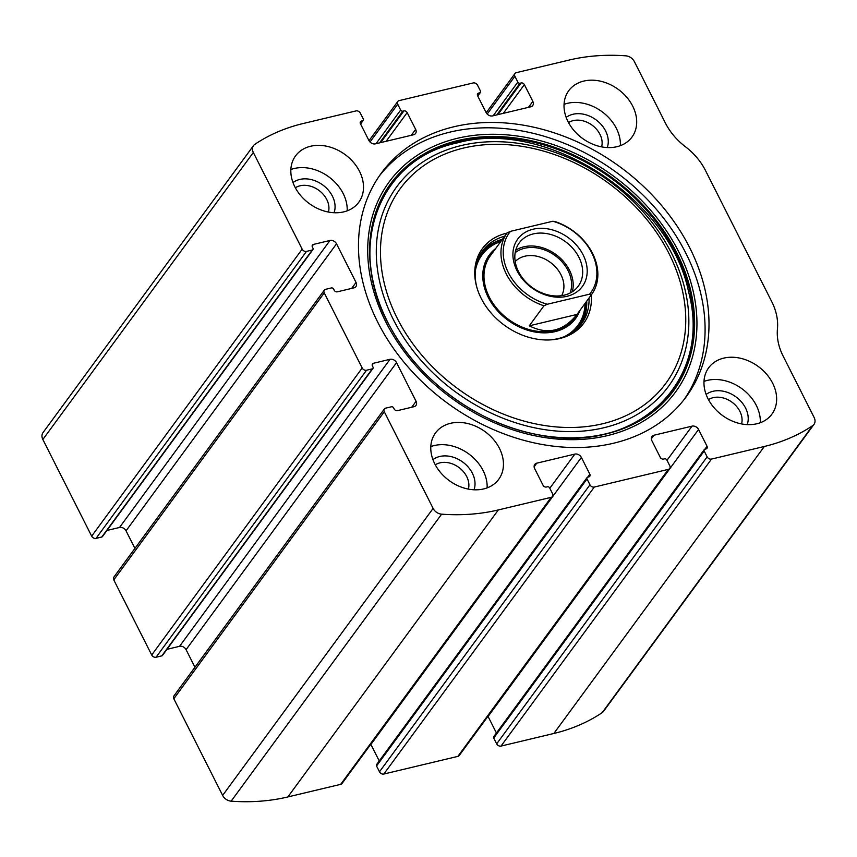 <?xml version="1.0" encoding="UTF-8"?>
<svg xmlns="http://www.w3.org/2000/svg" width="857" height="857" viewBox="0 0 857 857"><rect width="100%" height="100%" fill="white"/><g stroke="black" fill="none" stroke-linecap="round" stroke-linejoin="round"><path stroke-width="1.29" d="M362.575 120.783L360.433 123.708A2.614 2.025 36.3 0 1 360.497 121.683A2.614 2.025 36.3 0 1 361.493 121.041L362.575 120.783A1.746 1.35 36.3 0 0 363.282 118.973L360.326 113.145A3.482 2.7 36.3 0 0 355.987 110.917L303.142 123.526A209.087 161.802 36.3 0 0 254.818 144.351A8.709 6.738 36.3 0 0 253.49 145.626A8.709 6.738 36.3 0 0 253.329 152.492L302.157 249.162A3.482 2.7 36.3 0 0 306.506 251.39L96.027 538.389L101.779 537.018A1.746 1.35 36.3 0 0 102.454 536.589L312.923 249.591A1.746 1.35 36.3 0 0 312.955 248.219L312.409 247.127A2.614 2.025 36.3 0 1 312.462 245.059A2.614 2.025 36.3 0 1 313.458 244.416L312.152 246.205M479.759 92.824L477.617 95.748A2.614 2.025 36.3 0 1 477.681 93.724A2.614 2.025 36.3 0 1 478.688 93.081L479.759 92.824A1.746 1.35 36.3 0 0 480.466 91.024L477.52 85.186A3.482 2.7 36.3 0 0 473.171 82.958L399.116 100.623A3.482 2.7 36.3 0 0 397.777 101.48A3.482 2.7 36.3 0 0 397.712 104.222L369.999 142.016M313.458 244.416L329.999 240.474A5.228 4.049 36.3 0 1 336.522 243.816L356.041 282.456A5.228 4.049 36.3 0 1 355.944 286.581A5.228 4.049 36.3 0 1 353.93 287.866L337.401 291.808A2.614 2.025 36.3 0 1 334.134 290.137L333.587 289.045A1.746 1.35 36.3 0 0 331.413 287.931L325.66 289.302A3.482 2.7 36.3 0 0 324.321 290.159A3.482 2.7 36.3 0 0 324.257 292.901L362.19 367.996A3.482 2.7 36.3 0 0 366.539 370.235L372.292 368.853A1.746 1.35 36.3 0 0 372.988 367.053L372.441 365.96A2.614 2.025 36.3 0 1 372.484 363.904A2.614 2.025 36.3 0 1 373.491 363.261L390.021 359.319A5.228 4.049 36.3 0 1 396.545 362.661L416.073 401.301A5.228 4.049 36.3 0 1 415.966 405.425A5.228 4.049 36.3 0 1 413.963 406.711L397.434 410.653A2.614 2.025 36.3 0 1 394.166 408.982L393.62 407.889A1.746 1.35 36.3 0 0 391.445 406.775L385.693 408.146A3.482 2.7 36.3 0 0 384.354 408.993L173.875 696.002A3.482 2.7 36.3 0 0 173.81 698.744L222.638 795.414A8.709 6.738 36.3 0 0 231.154 801.166A209.087 161.802 36.3 0 0 287.856 796.946L340.7 784.337A3.482 2.7 36.3 0 0 342.029 783.48L552.508 496.471A3.482 2.7 36.3 0 0 552.572 493.728L549.626 487.901A1.746 1.35 36.3 0 0 547.452 486.776L546.38 487.033A2.614 2.025 36.3 0 1 543.113 485.362L534.65 468.597A5.228 4.049 36.3 0 1 534.747 464.473A5.228 4.049 36.3 0 1 536.75 463.187L534.125 466.776M384.354 408.993A3.482 2.7 36.3 0 0 384.29 411.746L433.117 508.415A8.709 6.738 36.3 0 0 441.623 514.168A209.087 161.802 36.3 0 0 498.335 509.936L551.18 497.328A3.482 2.7 36.3 0 0 552.508 496.471M324.321 290.159L113.842 577.157A3.482 2.7 36.3 0 0 113.777 579.91L151.71 655.005A3.482 2.7 36.3 0 0 156.06 657.233L161.812 655.862A1.746 1.35 36.3 0 0 162.476 655.434L372.956 368.424M813.989 424.376A8.709 6.738 36.3 0 1 812.661 425.65A209.087 161.802 36.3 0 1 764.337 446.476L711.492 459.084A3.482 2.7 36.3 0 1 707.143 456.856L496.674 743.855A3.482 2.7 36.3 0 0 501.013 746.083L553.858 733.474A209.087 161.802 36.3 0 0 602.182 712.649A8.709 6.738 36.3 0 0 603.51 711.374L813.989 424.376A8.709 6.738 36.3 0 0 814.15 417.509L783.127 356.094A57.494 44.5 36.3 0 1 777.449 328.917A57.494 44.5 36.3 0 0 771.782 301.728L705.482 170.5A57.494 44.5 36.3 0 0 685.439 146.751A57.494 44.5 36.3 0 1 665.386 123.001L634.362 61.586A8.709 6.738 36.3 0 0 625.846 55.834A209.087 161.802 36.3 0 0 569.144 60.054L516.3 72.663A3.482 2.7 36.3 0 0 514.971 73.52A3.482 2.7 36.3 0 0 514.896 76.273L487.183 114.056M536.75 463.187L574.854 454.103A5.228 4.049 36.3 0 1 581.378 457.445L589.852 474.221A2.614 2.025 36.3 0 1 589.798 476.278A2.614 2.025 36.3 0 1 588.791 476.921L587.72 477.178A1.746 1.35 36.3 0 0 587.013 478.977L589.959 484.805L379.48 771.814A3.482 2.7 36.3 0 0 383.829 774.042L457.884 756.377A3.482 2.7 36.3 0 0 459.223 755.52L669.692 468.522A3.482 2.7 36.3 0 0 669.767 465.769L666.821 459.941A1.746 1.35 36.3 0 0 664.646 458.827L663.564 459.084A2.614 2.025 36.3 0 1 660.297 457.402L651.834 440.637A5.228 4.049 36.3 0 1 651.931 436.513A5.228 4.049 36.3 0 1 653.934 435.238L651.309 438.816M589.959 484.805A3.482 2.7 36.3 0 0 594.308 487.044L668.364 469.368A3.482 2.7 36.3 0 0 669.692 468.522M253.49 145.626L43.011 432.624A8.709 6.738 36.3 0 0 42.85 439.491L91.678 536.161A3.482 2.7 36.3 0 0 96.027 538.389M613.655 443.208A189.054 146.29 36.3 0 0 686.189 396.802A189.054 146.29 36.3 0 0 660.308 204.009A189.054 146.29 36.3 0 0 453.824 126.782A189.054 146.29 36.3 0 0 381.29 173.2A189.054 146.29 36.3 0 0 407.171 365.993A189.054 146.29 36.3 0 0 613.655 443.208M310.598 146.247A39.208 30.338 -143.7 0 1 353.416 162.262A39.208 30.338 -143.7 0 1 358.783 202.241A39.208 30.338 -143.7 0 1 309.227 203.527A39.208 30.338 -143.7 0 1 295.558 155.878A39.208 30.338 -143.7 0 1 310.598 146.247M583.788 81.072A39.208 30.338 -143.7 0 1 626.606 97.087A39.208 30.338 -143.7 0 1 631.973 137.066A39.208 30.338 -143.7 0 1 582.417 138.352A39.208 30.338 -143.7 0 1 568.748 90.703A39.208 30.338 -143.7 0 1 583.788 81.072M450.546 423.304A39.208 30.338 -143.7 0 1 493.364 439.32A39.208 30.338 -143.7 0 1 498.731 479.299A39.208 30.338 -143.7 0 1 449.175 480.573A39.208 30.338 -143.7 0 1 435.506 432.924A39.208 30.338 -143.7 0 1 450.546 423.304M723.737 358.13A39.208 30.338 -143.7 0 1 766.554 374.145A39.208 30.338 -143.7 0 1 771.921 414.124A39.208 30.338 -143.7 0 1 722.365 415.399A39.208 30.338 -143.7 0 1 708.696 367.749A39.208 30.338 -143.7 0 1 723.737 358.13M477.628 95.78L486.101 112.546A5.228 4.049 36.3 0 0 492.625 115.899L530.729 106.804A5.228 4.049 36.3 0 0 532.733 105.518A5.228 4.049 36.3 0 0 532.829 101.405L524.366 84.629A2.614 2.025 36.3 0 0 521.099 82.958L520.017 83.215A1.746 1.35 36.3 0 1 517.842 82.101L514.896 76.273M360.443 123.74L368.917 140.505A5.228 4.049 36.3 0 0 375.441 143.847L413.545 134.763A5.228 4.049 36.3 0 0 415.549 133.478A5.228 4.049 36.3 0 0 415.645 129.353L407.171 112.588A2.614 2.025 36.3 0 0 403.915 110.917L402.833 111.174A1.746 1.35 36.3 0 1 400.658 110.06L397.712 104.222M312.923 249.591A1.746 1.35 36.3 0 1 312.259 250.019L306.506 251.39M707.143 456.856L704.197 451.018A1.746 1.35 36.3 0 1 704.904 449.218L705.975 448.961A2.614 2.025 36.3 0 0 706.982 448.318A2.614 2.025 36.3 0 0 707.036 446.261L698.562 429.486A5.228 4.049 36.3 0 0 692.038 426.143L653.934 435.238M496.674 743.855L493.718 738.027A1.746 1.35 36.3 0 1 493.761 736.645L704.229 449.646M496.428 733.003L488.083 716.495A5.228 4.049 36.3 0 0 487.987 716.302M379.48 771.814L376.534 765.976A1.746 1.35 36.3 0 1 376.566 764.605L587.045 477.606M379.244 760.962L370.899 744.454A5.228 4.049 36.3 0 0 370.792 744.262M194.957 667.249L186.076 649.66A5.228 4.049 36.3 0 0 179.552 646.317L166.965 649.317M134.924 548.416L126.043 530.826A5.228 4.049 36.3 0 0 119.519 527.473L106.932 530.483M703.993 381.408A39.208 30.338 -143.7 0 1 707.421 380.379A39.208 30.338 -143.7 0 1 760.309 422.705M706.136 394.466A26.139 20.225 -143.7 0 1 712.949 391.306A26.139 20.225 -143.7 0 1 739.495 399.865A26.139 20.225 -143.7 0 1 747.208 424.601M708.471 399.641A21.414 16.572 -143.7 0 1 713.174 397.669A21.414 16.572 -143.7 0 1 734.438 404.215A21.414 16.572 -143.7 0 1 741.573 423.915M430.803 446.593A39.208 30.338 -143.7 0 1 434.231 445.554A39.208 30.338 -143.7 0 1 487.119 487.89M432.935 459.641A26.139 20.225 -143.7 0 1 439.748 456.492A26.139 20.225 -143.7 0 1 466.294 465.04A26.139 20.225 -143.7 0 1 474.017 489.776M435.281 464.815A21.414 16.572 -143.7 0 1 439.984 462.844A21.414 16.572 -143.7 0 1 461.237 469.39A21.414 16.572 -143.7 0 1 468.383 489.09M564.045 104.361A39.208 30.338 -143.7 0 1 567.473 103.322A39.208 30.338 -143.7 0 1 620.361 145.658M566.177 117.42A26.139 20.225 -143.7 0 1 573.001 114.26A26.139 20.225 -143.7 0 1 599.546 122.808A26.139 20.225 -143.7 0 1 607.259 147.543M568.523 122.583A21.414 16.572 -143.7 0 1 573.226 120.612A21.414 16.572 -143.7 0 1 594.49 127.157A21.414 16.572 -143.7 0 1 601.625 146.868M290.855 169.536A39.208 30.338 -143.7 0 1 294.283 168.497A39.208 30.338 -143.7 0 1 347.171 210.833M292.987 182.595A26.139 20.225 -143.7 0 1 299.8 179.434A26.139 20.225 -143.7 0 1 326.346 187.994A26.139 20.225 -143.7 0 1 334.069 212.718M295.333 187.769A21.414 16.572 -143.7 0 1 300.025 185.798A21.414 16.572 -143.7 0 1 321.289 192.332A21.414 16.572 -143.7 0 1 328.435 212.043M379.372 175.899A189.054 146.29 -143.7 0 1 449.904 132.128A189.054 146.29 -143.7 0 1 655.016 207.758A189.054 146.29 -143.7 0 1 684.186 399.437M591.276 294.937A62.925 48.699 -143.7 0 1 548.737 339.961A62.925 48.699 -143.7 0 1 476.803 287.213A62.925 48.699 -143.7 0 1 506.487 233.222A62.925 48.699 -143.7 0 1 506.969 233.115M589.016 298.011A61.415 47.531 -143.7 0 1 581.635 323.55A61.415 47.531 -143.7 0 1 548.062 339.983M476.995 287.866A61.415 47.531 -143.7 0 1 482.577 250.897A61.415 47.531 -143.7 0 1 504.719 236.189M586.734 301.128A61.415 47.531 -143.7 0 1 580.457 325.071M481.473 252.494A61.415 47.531 -143.7 0 1 502.427 239.307M579.964 310.352A53.573 41.457 -143.7 0 1 507.912 320.207A53.573 41.457 -143.7 0 1 495.667 248.53M492.614 252.676L490.279 255.868A52.277 40.45 36.3 0 0 497.435 309.173A52.277 40.45 36.3 0 0 554.533 330.523A52.277 40.45 36.3 0 0 574.586 317.69L576.975 314.433L529.283 325.81C547.484 335.023 563.328 331.284 576.847 314.615M552.776 221.256A50.531 39.101 -143.7 0 1 589.605 294.165L547.334 304.246A50.531 39.101 -143.7 0 1 510.504 231.336L552.776 221.256L554.833 221.492A52.277 40.45 -143.7 0 1 591.662 294.401L589.605 294.165M533.118 229.215A40.075 31.013 -143.7 0 1 587.163 272.687A40.075 31.013 -143.7 0 1 529.883 286.356A40.075 31.013 -143.7 0 1 533.118 229.215M547.334 304.246L543.97 305.778A52.277 40.45 -143.7 0 1 507.14 232.879L510.504 231.336M591.662 294.401L576.975 314.433M543.97 305.778L529.283 325.81M507.14 232.879L492.539 252.794M533.279 233.907A36.594 28.313 -143.7 0 1 573.247 248.851A36.594 28.313 -143.7 0 1 578.261 286.174A36.594 28.313 -143.7 0 1 532.004 287.363A36.594 28.313 -143.7 0 1 519.246 242.895A36.594 28.313 -143.7 0 1 533.279 233.907M515.71 250.223A36.594 28.313 -143.7 0 1 523.82 246.816A36.594 28.313 -143.7 0 1 560.178 258.021A36.594 28.313 -143.7 0 1 572.326 291.734M515.164 252.708A34.848 26.963 -143.7 0 1 524.559 248.273A34.848 26.963 -143.7 0 1 560.124 259.842A34.848 26.963 -143.7 0 1 570.109 293.008M515.196 261.578A28.956 22.411 -143.7 0 1 524.838 256.211A28.956 22.411 -143.7 0 1 555.497 266.955A28.956 22.411 -143.7 0 1 561.656 295.644M433.117 508.415L222.638 795.414M384.29 411.746L173.81 698.744M362.19 367.996L151.71 655.005M324.257 292.901L113.777 579.91M764.337 446.476L553.858 733.474M711.492 459.084L501.013 746.083M668.364 469.368L457.884 756.377M594.308 487.044L383.829 774.042M253.329 152.492L42.85 439.491M302.157 249.162L91.678 536.161M441.623 514.168L231.154 801.166M498.335 509.936L287.856 796.946M551.18 497.328L340.7 784.337M812.661 425.65L602.182 712.649M517.842 82.101L493.161 115.77M520.017 83.215L496.781 114.902M521.099 82.958L497.863 114.645M524.366 84.629L503.305 113.349M532.829 101.405L528.48 107.339M478.688 93.081L477.37 94.87M400.658 110.06L375.977 143.73M402.833 111.174L379.597 142.862M403.915 110.917L380.679 142.605M407.171 112.588L386.121 141.309M415.645 129.353L411.285 135.299M361.493 121.041L360.186 122.83M312.259 250.019L101.779 537.018M329.999 240.474L119.519 527.473M336.522 243.816L126.043 530.826M356.041 282.456L351.681 288.402M366.539 370.235L156.06 657.233M372.292 368.853L161.812 655.862M373.491 363.261L372.174 365.05M390.021 359.319L179.552 646.317M396.545 362.661L186.076 649.66M416.073 401.301L411.714 407.246M574.854 454.103L549.808 488.254M581.378 457.445L370.899 744.454M589.852 474.221L587.666 477.188M587.013 478.977L376.534 765.976M704.197 451.018L493.718 738.027M707.036 446.261L704.85 449.229M698.562 429.486L488.083 716.495M692.038 426.143L666.992 460.295M457.231 138.341A177.581 137.42 -143.7 0 1 696.752 330.984A177.581 137.42 -143.7 0 1 442.93 391.542A177.581 137.42 -143.7 0 1 457.231 138.341M458.013 140.527A175.289 135.642 -143.7 0 1 689.553 285.949A175.289 135.642 -143.7 0 1 536.686 434.467A175.289 135.642 -143.7 0 1 390.289 327.117A175.289 135.642 -143.7 0 1 458.013 140.527M390.374 327.267A174.699 135.192 -143.7 0 1 457.949 141.448A174.699 135.192 -143.7 0 1 688.696 286.302A174.699 135.192 -143.7 0 1 536.514 434.435M461.28 145.529A168.583 130.457 -143.7 0 1 688.664 328.413A168.583 130.457 -143.7 0 1 447.708 385.907A168.583 130.457 -143.7 0 1 461.28 145.529M463.476 148.079A164.662 127.425 -143.7 0 1 685.568 326.721A164.662 127.425 -143.7 0 1 450.214 382.865A164.662 127.425 -143.7 0 1 463.476 148.079M585.599 302.671A60.151 46.546 -143.7 0 1 571.308 333.127M476.546 263.635A60.151 46.546 -143.7 0 1 501.302 240.849M585.095 303.357A59.508 46.042 -143.7 0 1 564.452 336.608M475.281 271.219A59.508 46.042 -143.7 0 1 500.799 241.535M514.971 73.52L486.208 112.738M480.434 92.395L477.756 96.038M397.777 101.48L369.013 140.698M363.239 120.355L360.572 123.997M536.675 434.467C477.488 423.347 418.687 380.229 390.299 327.117L390.449 327.406C345.264 248.712 377.744 159.552 457.081 142.958C545.652 118.02 669.938 197.988 688.642 292.119C713.153 382.715 634.501 456.449 536.353 434.403"/></g></svg>
